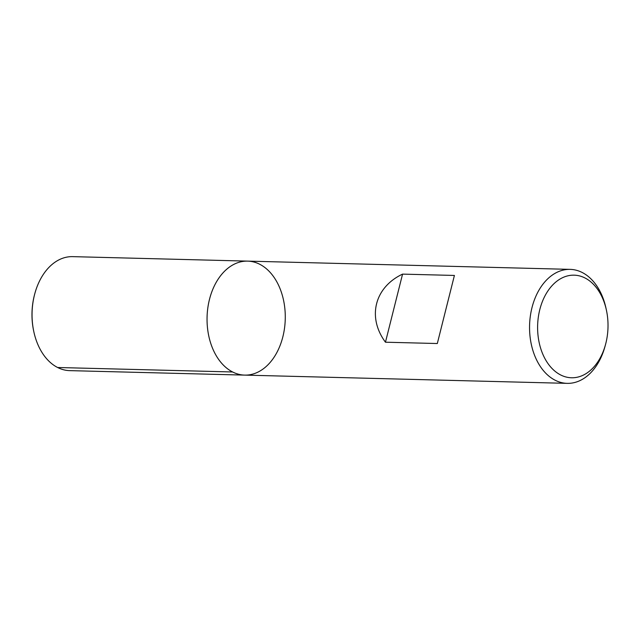 <?xml version="1.0" encoding="UTF-8"?>
<svg xmlns="http://www.w3.org/2000/svg" width="640" height="640" viewBox="0 0 640 640"><rect width="100%" height="100%" fill="white"/><g stroke="black" fill="none" stroke-linecap="round" stroke-linejoin="round"><path stroke-width="0.96" d="M605.536 344.48L605.016 346.376A57.016 39.104 -88.5 0 1 567.216 383.36A57.016 39.104 -88.5 0 1 555.144 380.232A57.016 39.104 -88.5 0 1 530.296 316.408A57.016 39.104 -88.5 0 1 570.128 269.368A57.016 39.104 -88.5 0 1 605.992 308.232L606.408 310.152A51.312 35.192 91.5 0 0 548.544 290.016A51.312 35.192 91.5 0 0 560.64 374.952A51.312 35.192 91.5 0 0 605.536 344.48A51.312 35.192 91.5 0 0 606.408 310.152M232.632 371.976A57.016 39.104 -88.5 0 1 207.784 308.16A57.016 39.104 -88.5 0 1 247.616 261.12A57.016 39.104 91.5 0 0 207.072 317.112A57.016 39.104 91.5 0 0 244.704 375.112A57.016 39.104 -88.5 0 1 232.632 371.976L57.632 367.504M437.312 343.528L454.408 275.448L402.56 274.12C374.552 287.312 367.024 317.296 385.456 342.208L437.312 343.528L454.408 275.448M385.456 342.208L402.56 274.12M247.616 261.12L72.624 256.64A57.016 39.104 91.5 0 0 34.816 293.624A57.016 39.104 91.5 0 0 33.84 331.768A57.016 39.104 91.5 0 0 69.704 370.632L244.704 375.112A57.016 39.104 91.5 0 0 284.536 328.064A57.016 39.104 91.5 0 0 259.688 264.248A57.016 39.104 91.5 0 0 247.616 261.12L570.128 269.368M34.816 293.624L34.656 294.216A55.232 37.88 91.5 0 0 33.712 331.168L33.84 331.768M244.704 375.112L567.216 383.36"/></g></svg>
